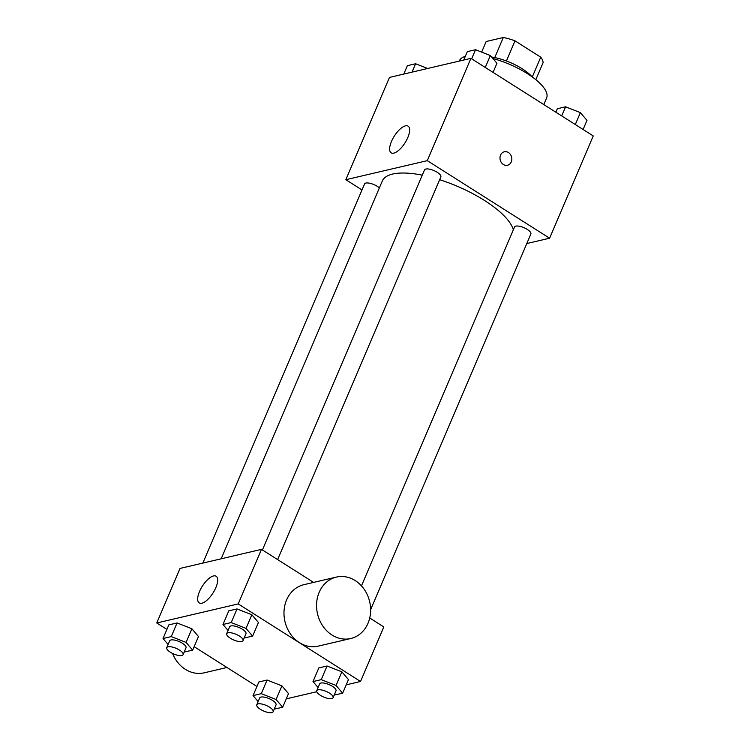 <?xml version="1.0" encoding="UTF-8"?>
<svg xmlns="http://www.w3.org/2000/svg" width="750" height="750" viewBox="0 0 750 750"><rect width="100%" height="100%" fill="white"/><g stroke="black" fill="none" stroke-linecap="round" stroke-linejoin="round"><path stroke-width="1.12" d="M481.65 52.116L486.169 41.513L503.316 37.5A30.6 10.594 -156.9 0 1 514.988 40.847L540.731 57.178A30.6 10.594 -156.9 0 1 543.075 62.709L535.828 79.678M491.634 57.038A31.612 10.941 23.1 0 1 532.003 76.753M494.747 57.581L503.316 37.5M532.294 76.959L540.731 57.178M506.4 60.984L514.988 40.847M543.797 104.569L546.6 97.987A47.419 16.416 -156.9 0 0 492.863 58.481M465.291 56.381A47.419 16.416 -156.9 0 0 459.375 60.788L459.244 61.087M361.997 189.956L345.834 179.709L389.466 77.419L470.925 58.35L593.241 135.919L549.609 238.209L526.8 243.544M513.347 229.8A71.128 24.628 -156.9 0 0 439.65 179.709M422.278 175.162A71.128 24.628 -156.9 0 0 382.294 181.05L221.175 558.797M345.834 179.709L427.294 160.65L549.609 238.209M277.622 559.584L440.85 176.888A8.878 3.075 -156.9 0 0 433.894 170.569A8.878 3.075 -156.9 0 0 424.509 169.913L262.416 549.947M370.631 609.675L530.878 233.972A8.878 3.075 -156.9 0 0 523.913 227.662A8.878 3.075 -156.9 0 0 514.538 227.006L361.472 585.872M202.847 563.081L364.556 183.947A8.878 3.075 23.1 0 1 377.306 186.356A8.878 3.075 23.1 0 1 379.378 187.903M427.294 160.65L470.925 58.35M391.5 141.394A15.806 6.328 122.4 0 1 408.113 126.141A15.806 6.328 122.4 0 1 404.991 142.875A15.806 6.328 122.4 0 1 391.181 152.841A15.806 6.328 122.4 0 1 391.5 141.394M504.328 151.781A6.919 5.869 -103.2 0 1 508.444 152.541A6.919 5.869 -103.2 0 1 511.809 159.609A6.919 5.869 -103.2 0 1 507.478 165.244A6.919 5.869 -103.2 0 1 500.194 159.844A6.919 5.869 -103.2 0 1 504.328 151.781A6.919 5.869 -103.2 0 1 508.444 152.541A6.919 5.869 -103.2 0 1 511.8 159.609A6.919 5.869 -103.2 0 1 507.478 165.244M166.903 629.409L156.759 622.978L180.028 568.425L261.488 549.366L313.612 582.413M369.731 618L383.803 626.925L360.534 681.478L346.219 684.834M316.753 691.725L286.266 698.859M228.066 630.478L222.975 624.487L228.797 610.847L237.028 608.925L251.841 614.747L258.431 622.5L251.841 614.747L246.028 628.387L252.609 636.131L244.181 637.978M258.141 701.587L253.05 695.597L258.863 681.966L267.094 680.034L281.916 685.856L288.506 693.609L281.916 685.856L276.094 699.497L282.684 707.25L274.256 709.097M156.759 622.978L238.219 603.919L360.534 681.478M256.931 686.494L194.147 646.688M318.094 687.562L313.003 681.572L318.825 667.931L327.047 666.009L341.869 671.831L348.459 679.584L341.869 671.831L336.056 685.472L342.638 693.225L334.209 695.062M168.112 644.503L163.022 638.513L168.844 624.872L177.075 622.95L191.888 628.772L198.478 636.525L191.888 628.772L186.075 642.413L192.656 650.166L184.228 652.013M238.219 603.919L261.488 549.366M199.528 591.487A15.806 6.328 122.4 0 1 216.131 576.234A15.806 6.328 122.4 0 1 213.019 592.969A15.806 6.328 122.4 0 1 199.209 602.925A15.806 6.328 122.4 0 1 199.528 591.487M350.784 638.513L318.197 646.134A31.547 26.766 -103.2 0 1 284.953 621.516A31.547 26.766 -103.2 0 1 303.825 584.7L336.412 577.078A31.547 26.766 -103.2 0 1 355.209 580.575A31.547 26.766 -103.2 0 1 370.528 612.806A31.547 26.766 -103.2 0 1 350.784 638.513A31.547 26.766 -103.2 0 1 317.531 613.894A31.547 26.766 -103.2 0 1 336.412 577.078M172.556 653.456A31.547 26.766 76.8 0 0 185.363 669.328A31.547 26.766 76.8 0 0 204.159 672.825L226.959 667.491M163.022 638.513L171.253 636.591L186.075 642.413M183.103 654.647L186.009 647.822A8.878 3.075 -156.9 0 0 179.044 641.512A8.878 3.075 -156.9 0 0 169.669 640.856L166.762 647.672A8.878 3.075 -156.9 0 0 170.353 652.228A8.878 3.075 -156.9 0 0 183.103 654.647A8.878 3.075 -156.9 0 0 176.137 648.328A8.878 3.075 -156.9 0 0 166.762 647.672M192.656 650.166L198.478 636.525M168.844 624.872L177.075 622.95L191.888 628.772M171.253 636.591L177.075 622.95M222.975 624.487L231.206 622.566L246.028 628.387M243.056 640.613L245.963 633.797A8.878 3.075 -156.9 0 0 239.006 627.478A8.878 3.075 -156.9 0 0 229.622 626.822L226.716 633.647A8.878 3.075 -156.9 0 0 230.306 638.203A8.878 3.075 -156.9 0 0 243.056 640.613A8.878 3.075 -156.9 0 0 236.091 634.303A8.878 3.075 -156.9 0 0 226.716 633.647M252.609 636.131L258.431 622.5M228.797 610.847L237.028 608.925L251.841 614.747M231.206 622.566L237.028 608.925M253.05 695.597L261.281 693.675L276.094 699.497M273.131 711.731L276.038 704.906A8.878 3.075 -156.9 0 0 269.072 698.597A8.878 3.075 -156.9 0 0 259.697 697.941L256.791 704.756A8.878 3.075 -156.9 0 0 260.381 709.312A8.878 3.075 -156.9 0 0 273.131 711.731A8.878 3.075 -156.9 0 0 266.166 705.413A8.878 3.075 -156.9 0 0 256.791 704.756M282.684 707.25L288.506 693.609M258.863 681.966L267.094 680.034L281.916 685.856M261.281 693.675L267.094 680.034M313.003 681.572L321.234 679.65L336.056 685.472M333.084 697.697L335.991 690.881A8.878 3.075 -156.9 0 0 329.025 684.572A8.878 3.075 -156.9 0 0 319.65 683.916L316.744 690.731A8.878 3.075 -156.9 0 0 320.334 695.288A8.878 3.075 -156.9 0 0 333.084 697.697A8.878 3.075 -156.9 0 0 326.119 691.388A8.878 3.075 -156.9 0 0 316.744 690.731M342.638 693.225L348.459 679.584M318.825 667.931L327.047 666.009L341.869 671.831M321.234 679.65L327.047 666.009M403.781 74.062L407.362 65.672L415.594 63.75L427.641 68.484M412.013 72.141L415.594 63.75M463.734 60.038L467.316 51.647L475.547 49.716L490.359 55.547L496.95 63.291L493.069 72.394M485.278 67.462L490.359 55.547M471.666 58.828L475.547 49.716M555.853 112.209L557.344 108.731L565.575 106.809L580.388 112.631L586.978 120.375L583.097 129.488M575.306 124.547L580.388 112.631M561.684 115.912L565.575 106.809"/></g></svg>
